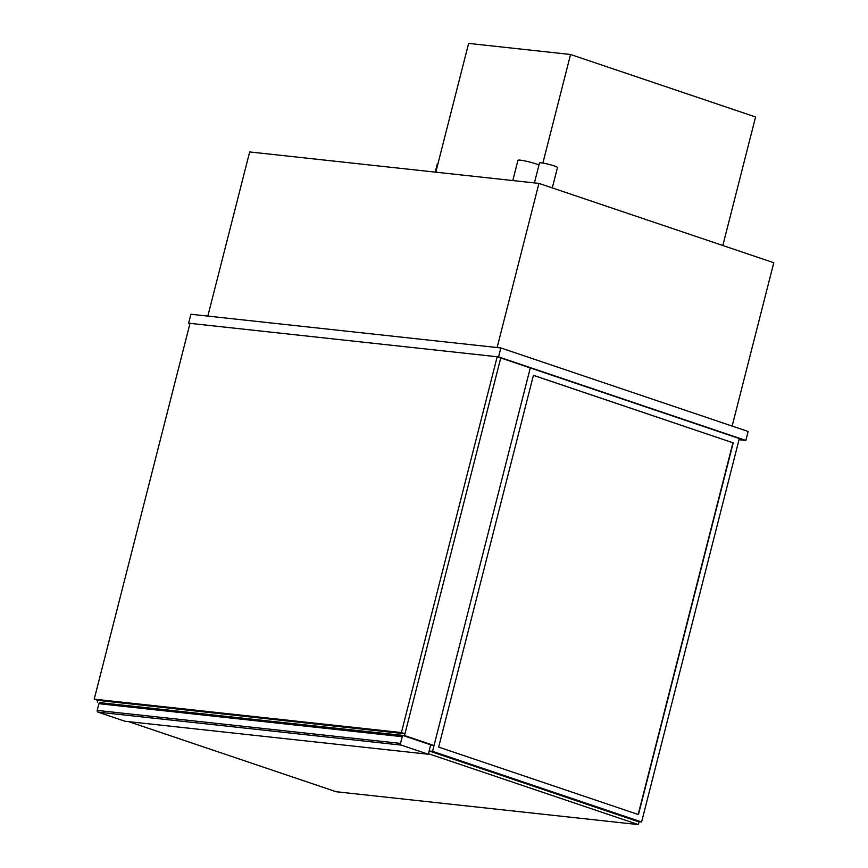 <?xml version="1.0" encoding="UTF-8"?>
<svg xmlns="http://www.w3.org/2000/svg" width="868" height="868" viewBox="0 0 868 868"><rect width="100%" height="100%" fill="white"/><g stroke="black" fill="none" stroke-linecap="round" stroke-linejoin="round"><path stroke-width="1.3" d="M432.557 751.341L641.593 821.963L739.33 438.546L530.283 367.923L434.033 745.525L404.499 735.554L500.749 357.952L530.283 367.923L432.557 751.341L429.118 750.972L639.054 821.92L638.371 824.6L336.155 791.735L128.703 721.655M434.033 745.525L430.604 745.156M99.451 702.874L404.499 735.554M97.78 700.367L404.955 733.764L401.396 732.559L94.221 699.163L97.78 700.367L97.325 702.147M534.406 182.898L539.484 162.967A9.288 0.966 14.3 0 1 544.627 163.379A9.288 0.966 14.3 0 1 553.99 165.853A9.288 0.966 14.3 0 1 557.484 167.546L552.287 187.9M512.793 180.555L517.957 160.287A11.609 1.204 14.3 0 1 524.38 160.819A11.609 1.204 14.3 0 1 536.088 163.911A11.609 1.204 14.3 0 1 538.963 164.996M739.037 439.696L745.862 440.434L748.14 431.483L500.847 347.949L190.917 314.249L188.638 323.2L189.94 323.634M500.847 347.949L498.568 356.9L188.638 323.2M745.862 440.434L498.568 356.9M207.832 316.093L249.669 151.943L538.941 183.398L773.779 262.722L732.136 426.079M497.104 347.547L538.941 183.398M403.251 735.663L100.319 702.722A1.389 1.118 96.2 0 0 98.909 703.698L97.194 710.415A1.389 1.118 96.2 0 0 97.921 712.118L124.97 721.254L428.293 754.238L401.244 745.102A1.389 1.118 -83.8 0 1 400.517 743.399L97.194 710.415M98.909 703.698L402.231 736.682A1.389 1.118 -83.8 0 1 403.642 735.706L430.68 744.842L428.293 754.238M402.231 736.682L400.517 743.399M722.827 245.514L755.583 116.985L570.558 54.489L542.88 163.065M435.801 172.179L468.622 43.4L570.558 54.489M533.408 375.367L732.939 442.767L638.186 814.499M733.221 442.799L638.447 814.585L438.655 747.088L533.429 375.301L732.939 442.767M641.593 821.963L638.056 821.573M428.434 753.684L638.371 824.6M404.955 733.764L500.749 357.952L497.19 356.748L190.016 323.352L94.221 699.163M497.19 356.748L401.396 732.559M435.237 172.114L437.309 163.954L437.884 164.019M97.921 712.118L401.244 745.102M403.446 735.663L100.124 702.679"/></g></svg>
